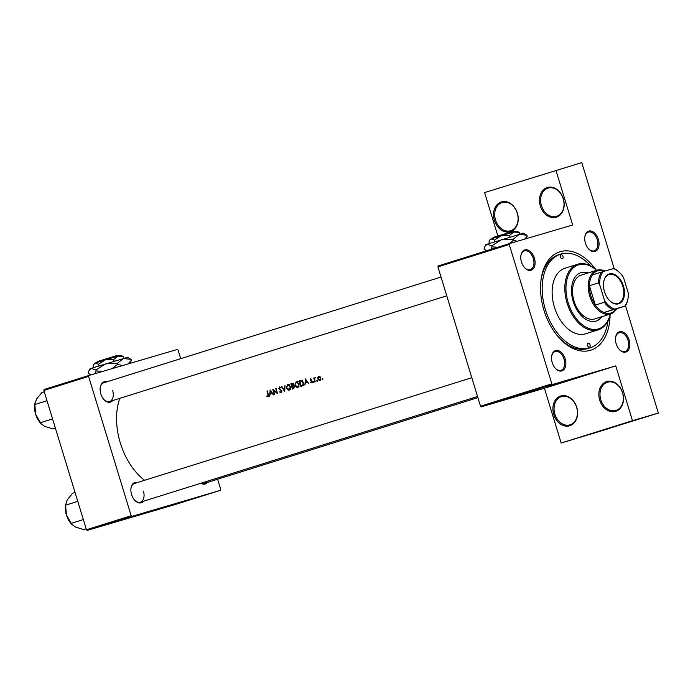 <?xml version="1.0" encoding="UTF-8"?>
<svg xmlns="http://www.w3.org/2000/svg" width="693" height="693" viewBox="0 0 693 693"><rect width="100%" height="100%" fill="white"/><g stroke="black" fill="none" stroke-linecap="round" stroke-linejoin="round"><path stroke-width="1.04" d="M576.732 407.285A15.549 12.032 73.6 0 1 569.793 425.753A15.549 12.032 73.6 0 1 553.759 414.483A15.549 12.032 73.6 0 1 560.698 396.015A15.549 12.032 73.6 0 1 576.732 407.285M554.868 414.145A14.735 11.4 -106.4 0 0 569.897 424.87A14.735 11.4 -106.4 0 0 576.619 407.328A14.735 11.4 -106.4 0 0 561.59 396.604A14.735 11.4 -106.4 0 0 554.868 414.145M622.66 392.879A15.549 12.032 73.6 0 1 615.722 411.356A15.549 12.032 73.6 0 1 599.696 400.086A15.549 12.032 73.6 0 1 606.635 381.609A15.549 12.032 73.6 0 1 622.66 392.879M600.796 399.748A14.735 11.4 -106.4 0 0 615.834 410.473A14.735 11.4 -106.4 0 0 622.557 392.922A14.735 11.4 -106.4 0 0 607.518 382.198A14.735 11.4 -106.4 0 0 600.796 399.748M517.385 213.175A15.549 12.032 73.6 0 1 510.446 231.644A15.549 12.032 73.6 0 1 494.421 220.374A15.549 12.032 73.6 0 1 501.351 201.906A15.549 12.032 73.6 0 1 517.385 213.175M495.521 220.036A14.735 11.4 -106.4 0 0 510.559 230.76A14.735 11.4 -106.4 0 0 517.281 213.219A14.735 11.4 -106.4 0 0 502.243 202.495A14.735 11.4 -106.4 0 0 495.521 220.036M563.314 198.77A15.549 12.032 73.6 0 1 556.384 217.247A15.549 12.032 73.6 0 1 540.349 205.977A15.549 12.032 73.6 0 1 547.288 187.5A15.549 12.032 73.6 0 1 563.314 198.77M541.45 205.639A14.735 11.4 -106.4 0 0 556.488 216.363A14.735 11.4 -106.4 0 0 563.21 198.813A14.735 11.4 -106.4 0 0 548.172 188.089A14.735 11.4 -106.4 0 0 541.45 205.639M145.218 512.785L162.309 507.553M138.895 514.752L177.304 503.179L138.895 514.752M138.617 514.838L168.927 505.569M553.179 384.866L570.27 379.634M546.855 386.833L585.264 375.26L546.855 386.833M546.578 386.919L576.888 377.65M598.362 239.371A10.638 6.739 -107.4 0 1 596.838 250.372A10.638 6.739 -107.4 0 1 588.461 248.752A10.638 6.739 -107.4 0 1 585.429 243.174A10.638 6.739 -107.4 0 1 584.805 237.093A10.638 6.739 -107.4 0 1 590.834 230.994A10.638 6.739 -107.4 0 1 598.362 239.371M588.288 248.553A9.823 6.22 72.6 0 0 594.23 250.831A9.823 6.22 72.6 0 0 597.253 239.709A9.823 6.22 72.6 0 0 588.348 232.086A9.823 6.22 72.6 0 0 584.771 237.352M629.131 340.029A10.638 6.739 -107.4 0 1 627.607 351.03A10.638 6.739 -107.4 0 1 619.23 349.411A10.638 6.739 -107.4 0 1 616.198 343.832A10.638 6.739 -107.4 0 1 615.575 337.742A10.638 6.739 -107.4 0 1 621.612 331.644A10.638 6.739 -107.4 0 1 629.131 340.029M619.057 349.211A9.823 6.22 72.6 0 0 624.999 351.49A9.823 6.22 72.6 0 0 628.031 340.358A9.823 6.22 72.6 0 0 619.126 332.744A9.823 6.22 72.6 0 0 615.549 338.011M565.167 358.835A10.638 6.739 -107.4 0 1 563.643 369.845A10.638 6.739 -107.4 0 1 555.266 368.226A10.638 6.739 -107.4 0 1 552.234 362.638A10.638 6.739 -107.4 0 1 551.611 356.557A10.638 6.739 -107.4 0 1 557.648 350.459A10.638 6.739 -107.4 0 1 565.167 358.835M555.102 368.026A9.823 6.22 72.6 0 0 561.035 370.305A9.823 6.22 72.6 0 0 564.067 359.173A9.823 6.22 72.6 0 0 555.162 351.559A9.823 6.22 72.6 0 0 551.585 356.817M534.398 258.186A10.638 6.739 -107.4 0 1 532.874 269.187A10.638 6.739 -107.4 0 1 524.497 267.567A10.638 6.739 -107.4 0 1 521.465 261.989A10.638 6.739 -107.4 0 1 520.841 255.899A10.638 6.739 -107.4 0 1 526.871 249.801A10.638 6.739 -107.4 0 1 534.398 258.186M524.324 267.368A9.823 6.22 72.6 0 0 530.266 269.646A9.823 6.22 72.6 0 0 533.298 258.515A9.823 6.22 72.6 0 0 524.384 250.901A9.823 6.22 72.6 0 0 520.807 256.167M112.69 400.58A10.638 6.739 -107.4 0 1 103.846 399.471A10.638 6.739 -107.4 0 1 100.814 393.884A10.638 6.739 -107.4 0 1 100.182 387.803A10.638 6.739 -107.4 0 1 106.809 381.834M103.673 399.272A9.823 6.22 72.6 0 0 109.615 401.542A9.823 6.22 72.6 0 0 112.638 390.419M143.46 501.238A10.638 6.739 -107.4 0 1 134.615 500.121A10.638 6.739 -107.4 0 1 131.583 494.542A10.638 6.739 -107.4 0 1 130.96 488.452A10.638 6.739 -107.4 0 1 137.586 482.493M134.442 499.922A9.823 6.22 72.6 0 0 140.384 502.2A9.823 6.22 72.6 0 0 143.416 491.077M207.424 482.423A10.638 6.739 -107.4 0 1 200.84 483.246M201.161 483.142A9.823 6.22 72.6 0 0 204.348 483.385A9.823 6.22 72.6 0 0 206.826 481.366M610.065 315.194A51.568 32.658 -107.4 0 1 558.662 337.274A51.568 32.658 -107.4 0 1 543.962 310.221A51.568 32.658 -107.4 0 1 540.93 280.734A51.568 32.658 -107.4 0 1 595.737 269.508M558.142 336.685A49.108 31.107 72.6 0 0 588.175 348.432L589.994 347.869A49.108 31.107 72.6 0 0 607.96 320.937M119.82 398.345A56.48 35.767 72.6 0 0 120.322 443A56.48 35.767 72.6 0 0 144.603 480.292M266.718 396.561L268.373 396.578L268.356 394.638A56.48 35.767 -107.4 0 1 267.377 390.887L266.996 391.008A56.48 35.767 72.6 0 0 267.957 394.698L267.784 396.301L266.822 396.067L266.718 396.561L267.533 396.318M270.149 390.02L269.638 396.179L270.175 394.092L272.098 393.485L273.648 394.923L270.201 390.003M272.799 389.189A56.48 35.767 72.6 0 0 274.298 394.715L274.679 394.603A56.48 35.767 -107.4 0 1 273.475 390.263L277.555 393.702A56.48 35.767 -107.4 0 1 276.057 388.167L275.675 388.288A56.48 35.767 72.6 0 0 276.828 392.645L272.886 389.163M279.522 391.926L281.167 392.723L281.93 390.861L279.262 388.383L279.712 387.482L280.708 387.941L280.968 387.491L279.617 386.902L278.889 388.522L281.549 390.965L280.994 392.16L280.015 391.779M281.375 386.503L284.719 391.45L285.005 385.36L284.338 390.298L281.782 386.382M286.313 387.976L288.609 390.228L290.046 389.787L290.757 386.555L287.768 384.346L286.313 387.976L287.95 384.901L290.376 386.677L289.189 389.587L286.694 387.855M290.921 383.506A56.48 35.767 72.6 0 0 292.42 389.042L293.563 388.678L294.447 386.694L293.243 385.542L293.425 384.208L291.744 383.246L290.921 383.506L292.074 383.168M294.776 385.325L297.072 387.578L298.501 387.127L299.22 383.905L296.232 381.687L294.776 385.325L296.387 382.259L298.25 381.704M299.385 380.855A56.48 35.767 72.6 0 0 300.875 386.382L302.191 385.975C303.534 385.542 303.993 384.416 303.577 382.614L301.628 380.37L299.385 380.855L300.849 380.422M305.405 378.967L304.894 385.126L305.431 383.03L307.346 382.432L308.905 383.87L305.457 378.95M310.663 382.805L312.015 382.891L312.266 381.626L310.672 380.379L310.733 379.374L311.538 379.201L310.603 378.872L310.1 380.18L311.893 381.765L311.538 382.579L310.802 382.354L310.663 382.805L311.339 382.605M313.288 382.068L313.946 382.285L313.505 381.505L313.288 382.068L313.998 381.86M313.747 377.962A56.48 35.767 72.6 0 0 314.873 381.999L315.254 381.878A56.48 35.767 -107.4 0 1 314.856 380.526L314.535 379.123L315.228 377.572L314.276 378.447A56.48 35.767 -107.4 0 1 314.12 377.85L314.128 377.85M316.658 381.011L317.316 381.237L316.874 380.448L316.658 381.011L317.359 380.803M317.654 378.941L319.386 380.578L320.287 380.301L320.85 377.945L320.036 376.637L318.693 376.334L317.689 377.382L318.035 378.837M322.132 379.296L322.791 379.513L322.349 378.733L322.132 379.296L322.843 379.088M497.86 235.958L484.598 192.576L581.774 162.612L614.197 268.65M625.51 305.674L658.35 413.071L608.757 428.508M509.494 243.581L509.234 244.508L437.915 266.874L438.175 265.947L509.494 243.581L572.661 225.008L555.907 170.218M43.858 390.436L44.118 389.509L88.843 375.485L88.583 376.412L43.858 390.436L86.452 529.755L131.176 515.731L131.913 516.372L87.188 530.388L175.727 504.357L220.452 490.332L220.712 489.397L217.602 479.235M131.913 516.372L220.452 490.332M88.843 375.485L177.373 349.445L178.11 350.078L180.734 358.653M88.583 376.412L131.176 515.731M87.188 530.388L86.452 529.755M441.025 277.044L103.733 382.805A9.823 6.22 72.6 0 0 100.156 388.063M471.803 377.694L134.511 483.454A9.823 6.22 72.6 0 0 130.934 488.721M509.234 244.508L551.827 383.835L552.564 384.468L615.739 365.887L632.484 420.677L658.35 413.071M552.564 384.468L481.254 406.834L544.421 388.253L615.739 365.887M608.792 428.612L561.165 443.044L544.421 388.253M437.915 266.874L480.518 406.193L551.827 383.835M481.254 406.834L480.518 406.193M590.731 265.991A49.108 31.107 72.6 0 0 560.94 254.045A49.108 31.107 72.6 0 0 560.602 254.149L558.792 254.712A49.108 31.107 72.6 0 0 540.843 281.514M632.484 420.677L561.165 443.044M268.589 396.067L267.784 396.301M306.99 382.545L307.025 381.947M305.691 380.05L306.99 381.93L305.483 382.406L306.107 379.92M307.423 381.834L305.483 382.406M311.478 379.149L310.733 379.374M312.309 382.354L311.538 382.579M312.127 381.28L311.677 381.41M311.815 380.933L311.096 381.141M311.027 380.578L310.403 380.76M318.295 377.2L317.689 377.382M318.815 376.836L320.469 378.066L319.707 380.015L318.035 378.828L318.815 376.836L319.88 376.524M320.746 379.712L319.707 380.015M302.832 385.698L302.694 385.23M301.36 380.873L301.204 380.362M300.199 381.211L301.533 380.959L303.196 382.735L302.746 385.031L301.576 385.551L303.491 384.987L301.091 385.706A56.48 35.767 -107.4 0 1 299.896 381.306L302.044 380.674M302.425 380.7L301.533 380.959M303.577 384.788L302.746 385.031M301.576 385.551L301.091 385.706M296.907 382.103L297.254 381.644M297.765 381.852L296.387 382.259L298.839 384.017L297.652 386.937L295.157 385.204M298.978 386.547L297.652 386.937M291.432 383.957L293.052 384.338L291.892 385.741A56.48 35.767 -107.4 0 1 291.432 383.957M293.052 383.48L293.823 383.246M292.039 386.313L293.104 386.044L294.075 386.815L292.628 388.357A56.48 35.767 -107.4 0 1 292.039 386.313M292.29 386.226L293.91 385.81M292.628 388.357L293.165 388.184M288.453 384.754L288.79 384.294M290.254 389.579L289.821 389.405M289.302 384.502L289.787 384.364M290.514 389.197L289.189 389.587M281.93 391.883L280.994 392.16M281.687 390.341L281.245 390.471M279.92 389.128L279.34 389.293M280.674 387.205L279.712 387.482M273.943 390.124L273.475 390.263M271.734 393.598L271.769 393M270.435 391.103L271.734 392.983L270.227 393.459L270.85 390.982M272.167 392.888L270.227 393.459M561.183 254.825A2.044 1.299 72.6 0 0 561.165 254.833A2.044 1.299 72.6 0 0 560.542 257.164A2.044 1.299 72.6 0 0 562.378 258.74A2.044 1.299 72.6 0 0 562.387 258.74A2.044 1.299 72.6 0 0 563.019 256.41A2.044 1.299 72.6 0 0 561.183 254.825M588.218 343.269A2.044 1.299 72.6 0 0 588.21 343.278A2.044 1.299 72.6 0 0 587.577 345.608A2.044 1.299 72.6 0 0 589.414 347.184A2.044 1.299 72.6 0 0 589.431 347.184A2.044 1.299 72.6 0 0 590.055 344.854A2.044 1.299 72.6 0 0 588.218 343.269M588.322 272.903A25.372 16.069 72.6 0 0 581.176 272.574A25.372 16.069 72.6 0 0 581.003 272.626A25.372 16.069 72.6 0 0 573.215 301.507A25.372 16.069 72.6 0 0 596.015 321.102A25.372 16.069 72.6 0 0 596.188 321.05A25.372 16.069 72.6 0 0 602.035 316.64M596.552 270.322A33.559 21.258 72.6 0 0 578.785 264.743A33.559 21.258 72.6 0 0 568.199 302.832A33.559 21.258 72.6 0 0 598.405 328.924A33.559 21.258 72.6 0 0 610.264 314.059M610.334 314.042A34.373 21.769 -107.4 0 1 598.276 329.825A34.373 21.769 -107.4 0 1 598.042 329.903A34.373 21.769 -107.4 0 1 567.16 303.352A34.373 21.769 -107.4 0 1 577.702 264.224A34.373 21.769 -107.4 0 1 577.936 264.154A34.373 21.769 -107.4 0 1 596.621 270.305M565.245 268.13A34.373 21.769 72.6 0 0 565.012 268.208A34.373 21.769 72.6 0 0 554.469 307.337A34.373 21.769 72.6 0 0 585.351 333.879A34.373 21.769 72.6 0 0 585.585 333.809A34.373 21.769 72.6 0 0 585.819 333.731M560.602 254.149A49.108 31.107 72.6 0 0 545.538 310.048A49.108 31.107 72.6 0 0 589.656 347.973A49.108 31.107 72.6 0 0 589.994 347.869M616.631 308.749A22.921 14.518 -107.4 0 1 610.559 313.964L594.845 318.893A22.921 14.518 -107.4 0 1 594.689 318.945A22.921 14.518 -107.4 0 1 574.099 301.247A22.921 14.518 -107.4 0 1 581.132 275.156A22.921 14.518 -107.4 0 1 581.288 275.112M595.885 321.136A25.372 16.069 72.6 0 0 601.429 316.831M587.716 273.094A25.372 16.069 72.6 0 0 580.699 272.721M55.397 428.187L53.075 428.915L44.794 426.429L40.982 423.657L35.62 414.258L34.78 403.716M52.564 418.91L40.281 422.765M44.274 391.805L41.952 392.533L36.452 399.142L34.719 404.573L47.003 400.719M34.771 403.785L34.65 404.833A16.476 10.43 72.6 0 0 35.62 414.258A16.476 10.43 -107.4 0 0 40.315 422.903L40.922 423.588M86.175 528.837L83.844 529.573L75.572 527.087L71.751 524.306L66.389 514.916L65.549 504.374M83.342 519.568L71.058 523.414M75.052 492.463L72.722 493.191L67.23 499.8L65.497 505.232L77.781 501.377M65.54 504.443L65.419 505.492A16.476 10.43 72.6 0 0 66.389 514.916A16.476 10.43 -107.4 0 0 71.084 523.553L71.691 524.246M618.546 303.829A15.636 9.901 -107.4 0 1 608.93 299.87A15.636 9.901 -107.4 0 1 603.56 282.727A15.636 9.901 -107.4 0 1 609.407 273.926A15.636 9.901 -107.4 0 1 623.475 286.088A15.636 9.901 -107.4 0 1 618.546 303.829M608.835 299.757A15.142 9.589 72.6 0 0 618.043 303.473A15.142 9.589 72.6 0 0 618.147 303.439A15.142 9.589 72.6 0 0 622.79 286.2A15.142 9.589 72.6 0 0 609.19 274.515A15.142 9.589 72.6 0 0 609.086 274.541A15.142 9.589 72.6 0 0 603.542 282.883M604.452 271.206A22.098 13.999 72.6 0 0 597.851 270.781A22.098 13.999 72.6 0 0 592.411 274.93A22.098 13.999 72.6 0 0 589.414 285.741L595.33 305.102A22.098 13.999 72.6 0 0 603.898 312.508A22.098 13.999 72.6 0 0 610.767 313.045A22.098 13.999 72.6 0 0 616.207 308.887L624.696 306.202A21.284 13.479 72.6 0 0 628.161 297.245A21.284 13.479 72.6 0 0 628.308 293.191L623.527 277.538A21.284 13.479 72.6 0 0 620.85 273.908A21.284 13.479 72.6 0 0 613.21 268.633L603.265 271.552A21.284 13.479 72.6 0 0 599.653 284.563L604.435 300.216A21.284 13.479 72.6 0 0 614.752 309.121L624.696 306.202M610.559 313.964A22.921 14.518 -107.4 0 1 610.403 314.016A22.921 14.518 -107.4 0 1 589.812 296.318A22.921 14.518 -107.4 0 1 596.846 270.235A22.921 14.518 -107.4 0 1 597.002 270.183A22.921 14.518 -107.4 0 1 604.885 271.076M614.752 309.121L603.898 312.508L616.207 308.887M599.653 284.563L598.475 282.9L589.414 285.741A22.098 13.999 72.6 0 0 595.33 305.102L604.4 302.261L604.435 300.216M592.411 274.93L603.265 271.552M613.21 268.633L613.781 268.477A22.098 13.999 -107.4 0 1 620.504 273.527L620.85 273.908M612.967 309.658A22.098 13.999 -107.4 0 1 604.4 302.261M598.475 282.9A22.098 13.999 -107.4 0 1 601.481 272.089M628.161 297.245L628.101 297.756A22.098 13.999 -107.4 0 1 625.268 306.046M492.593 238.435L493.095 237.5L510.602 232.077L511.451 232.666M519.291 232.571L516.813 231.098L513.782 231.947L519.291 232.571L519.793 234.191M489.596 240.376L491.051 238.938L490.202 239.241L488.981 241.883L489.466 243.468M494.378 240.099L501.325 235.715L491.051 238.938L494.378 240.099L494.88 241.762M509.528 235.447L513.782 231.947L501.325 235.715L509.528 235.447L510.039 237.11M485.039 246.223L485.871 244.672L487.066 244.239L523.44 233.186L526.94 235.256L527.226 236.174L524.679 239.12M526.325 238.366L527.226 236.174M497.617 247.306L492.039 246.803L491.761 245.885L487.066 244.239L485.013 246.275L484.147 248.406L484.433 249.324L486.711 250.727M492.039 246.803L490.895 249.411M491.761 245.885L501.576 239.691L513.158 239.31L513.444 240.228L509.303 243.641M513.158 239.31L519.161 234.381L526.94 235.256M517.221 241.311L513.444 240.228M512.448 232.38L511.599 231.783L510.628 232.094M511.599 231.783L513.444 231.271L514.379 231.774M96.725 362.56L97.219 361.625L114.735 356.202L115.575 356.8M123.423 356.696L120.946 355.232L117.914 356.081L123.423 356.696L123.917 358.324M93.728 364.501L95.175 363.063L94.326 363.366L93.113 366.017L93.59 367.593M98.501 364.232L105.449 359.84L95.175 363.063L98.501 364.232L99.012 365.895M113.661 359.572L117.914 356.081L105.449 359.84L113.661 359.572L114.172 361.235M89.172 370.357L90.003 368.797L91.19 368.373L127.573 357.311L131.072 359.39L131.349 360.308L127.85 364.007M129.981 363.383L131.349 360.308M102.677 371.413L96.171 370.937L95.885 370.019L91.19 368.373L89.146 370.409L88.28 372.539L88.557 373.458L90.896 374.878M96.171 370.937L94.932 373.692M95.885 370.019L105.7 363.825L117.29 363.444L117.567 364.362L112.023 368.667M117.29 363.444L123.293 358.506L131.072 359.39M122.574 365.558L117.567 364.362M116.571 356.505L115.731 355.916L114.752 356.219M115.731 355.916L117.567 355.405L118.512 355.899M293.858 385.767L292.611 386.14M280.899 389.639L280.232 389.83M292.429 386.192L294.378 385.611M598.276 329.825L585.585 333.809M577.702 264.224L565.012 268.208M140.384 502.2L477.546 396.483M446.768 295.824L109.615 401.542M477.893 397.617L204.348 483.385M596.846 270.235L581.132 275.156M486.677 250.736L486.217 250.494M90.852 374.887L90.35 374.618"/></g></svg>
